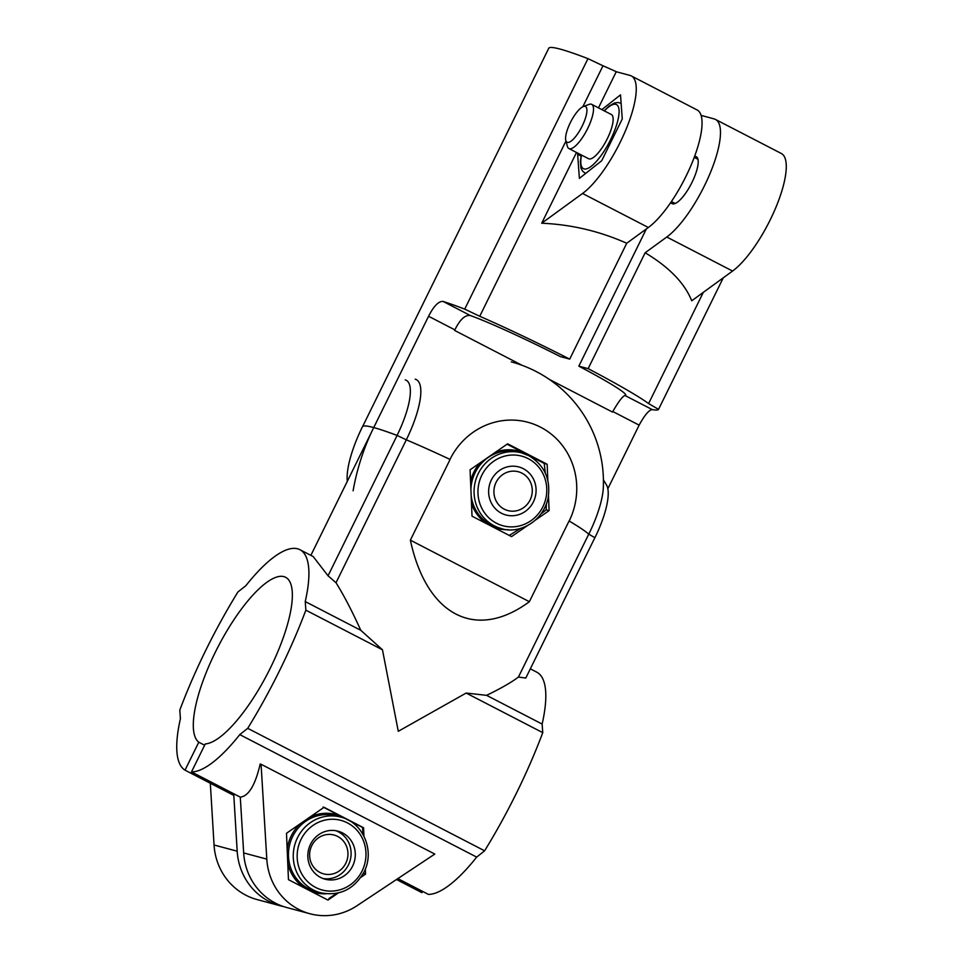 <?xml version="1.0" encoding="UTF-8"?>
<svg xmlns="http://www.w3.org/2000/svg" width="963" height="963" viewBox="0 0 963 963"><rect width="100%" height="100%" fill="white"/><g stroke="black" fill="none" stroke-linecap="round" stroke-linejoin="round"><path stroke-width="1.44" d="M581.074 156.054L577.644 154.285L578.113 153.322M601.851 109.613L620.509 94.843L622.267 118.955L601.706 160.725L579.389 178.396L577.644 154.285M670.838 202.362A26.422 7.969 -62.7 0 0 672.042 203.638A26.422 7.969 -62.7 0 0 672.535 203.819A26.422 7.969 -62.7 0 0 691.663 183.054A26.422 7.969 -62.7 0 0 696.309 156.704A26.422 7.969 -62.7 0 0 694.576 156.451M701.497 116.86L702.087 115.656L711.392 118.148A124.323 7.8 26.2 0 1 711.633 118.28M646.342 228.953L578.835 366.157L588.14 368.648L645.15 252.763L666.769 237.018A68.313 20.62 -62.7 0 0 710.237 173.027A68.313 20.62 -62.7 0 0 715.557 119.484A68.313 20.62 -62.7 0 0 714.281 118.991L711.392 118.148M522.127 365.338L454.608 330.429L454.885 329.876C459.893 319.608 465.021 314.817 470.269 315.491A93.242 5.85 -153.8 0 1 560.406 356.623L569.711 359.115L626.732 243.242L648.34 227.497L582.543 193.479L541.7 223.223C571.191 224.487 599.54 231.168 626.732 243.242M598.468 107.856L616.236 71.744L630.055 75.439A68.313 20.62 117.3 0 1 631.331 75.933L697.128 109.963A68.313 20.62 117.3 0 1 691.807 163.505A68.313 20.62 117.3 0 1 648.34 227.497M569.711 359.115A124.323 7.8 -153.8 0 0 479.743 316.273L565.967 141.043M376.413 422.251A217.566 206.973 105 0 0 373.716 427.56L428.571 316.261C433.747 306.138 438.55 301.178 443.004 301.395A223.777 14.048 -153.8 0 1 464.72 309.135L479.743 316.273M607.846 488.747L639.143 425.14C644.62 415.137 648.978 409.949 652.24 409.588L624.975 395.492A93.242 5.85 -153.8 0 0 625.709 395.167A93.242 5.85 -153.8 0 0 578.835 366.157M624.975 395.492C622.58 396.25 618.523 401.595 612.817 411.526L612.54 412.092L549.367 379.422M362.557 426.669L548.814 48.15A223.777 14.048 26.2 0 1 587.972 58.647L602.994 65.785A124.323 7.8 26.2 0 1 616.609 71.84M405.218 379.904A56.925 17.178 117.3 0 1 397.081 435.42A217.566 13.663 -153.8 0 0 373.716 427.56A223.777 212.883 105 0 0 353.108 490.793M591.715 104.365L611.373 114.537A24.869 7.499 117.3 0 1 606.991 139.334A24.869 7.499 117.3 0 1 589.007 158.883A24.869 7.499 117.3 0 1 588.537 158.702L568.88 148.543A24.869 7.499 -62.7 0 0 569.35 148.723A24.869 7.499 -62.7 0 0 587.334 129.174A24.869 7.499 -62.7 0 0 591.715 104.365A24.869 7.499 -62.7 0 0 589.019 104.413L583.313 106.556A20.103 6.067 -62.7 0 0 570.878 121.579A20.103 6.067 -62.7 0 0 565.799 140.417A20.103 6.067 -62.7 0 0 567.412 142.368A20.103 6.067 -62.7 0 0 583.325 123.661A20.103 6.067 -62.7 0 0 583.313 106.556M410.37 540.159C426.573 615.67 475.951 641.202 529.373 601.694L410.37 540.159L450.094 459.447A124.323 7.8 -153.8 0 0 406.326 439.826L397.105 435.445A217.566 13.663 -153.8 0 0 373.764 427.584L373.788 427.596A223.777 14.048 26.2 0 1 373.788 427.596L373.716 427.56A223.777 14.048 -153.8 0 0 362.497 426.645A65.773 19.85 -62.7 0 0 347.294 481.356M645.15 252.763C669.165 267.16 684.681 283.17 691.723 300.805L732.566 271.048L666.769 237.018M652.24 409.588A223.777 14.048 -153.8 0 0 658.548 409.359L723.273 277.826M658.548 409.359L648.593 403.581L703.315 292.355M541.7 223.223L576.5 152.479M582.832 106.761L602.994 65.785M464.72 309.135L587.972 58.647M715.557 119.484L781.354 153.502A68.313 20.62 117.3 0 1 776.034 207.045A68.313 20.62 117.3 0 1 732.566 271.048M631.331 75.933A68.313 20.62 117.3 0 1 625.998 129.475A68.313 20.62 117.3 0 1 582.543 193.479M648.593 403.581A124.323 7.8 -153.8 0 0 588.14 368.648M565.799 140.417L567.363 146.316A24.869 7.499 -62.7 0 0 568.88 148.543M338.266 892.978L327.974 900.092L288.455 879.664L286.505 833.272L324.062 807.307L363.581 827.735L363.93 836.113M323.074 807.054L362.461 827.422A46.621 44.346 -75 0 1 362.533 827.518L363.063 834.5M309.821 817.154A40.41 38.436 -75 0 1 343.261 817.37A40.41 38.436 -75 0 1 346.114 819.007M364.471 873.778A46.621 44.346 -75 0 1 364.423 873.886L365.531 874.127L360.872 877.341M365.314 869.047L365.531 874.127M362.473 827.434L363.581 827.735M422.54 891.377L421.914 892.665L396.479 879.508M204.625 745.218L198.787 742.196L185.016 770.171A124.323 37.521 117.3 0 1 180.418 718.711L179.792 710.116A217.566 65.653 117.3 0 1 237.933 591.956L245.878 585.673A124.323 37.521 117.3 0 1 299.926 549.704A124.323 37.521 117.3 0 1 305.235 601.574L305.861 610.169A217.566 65.653 117.3 0 1 247.72 728.329L239.775 734.613A124.323 37.521 117.3 0 1 191.493 771.917L205.263 743.942A93.242 28.144 -62.7 0 0 271.626 665.445A93.242 28.144 -62.7 0 0 285.65 577.319A93.242 28.144 -62.7 0 0 218.938 645.114A93.242 28.144 -62.7 0 0 198.787 742.196M237.187 851.196A62.162 59.14 105 0 0 280.317 905.798L257.181 899.598A62.162 59.14 -75 0 1 214.051 844.996L237.187 851.196L233.816 795.402L185.016 770.171M280.317 905.798A62.162 59.14 105 0 0 283.579 906.58M530.336 668.84L536.824 672.198A124.323 37.521 117.3 0 1 542.133 724.068L542.759 732.65A217.566 65.653 117.3 0 1 484.618 850.811L476.673 857.106A124.323 37.521 117.3 0 1 428.391 894.398L397.851 878.605M309.93 913.743A62.162 59.14 -75 0 1 266.799 859.128L261.069 764.261L434.795 854.073L356.96 905.75A62.162 59.14 -75 0 1 309.93 913.743L286.793 907.543A62.162 59.14 -75 0 1 243.663 852.929L240.293 797.147L191.493 771.917M214.051 844.996L210.319 783.256M240.293 797.147C248.647 796.148 255.279 785.11 260.191 764.02L261.069 764.261M476.673 857.106L239.775 734.613M484.618 850.811L247.72 728.329M542.759 732.65L466.164 693.047L398.285 731.302L382.455 649.772L305.861 610.169M406.326 439.826L336.015 582.735L328.046 575.802L313.216 556.578L299.926 549.704M382.455 649.772L360.776 630.296C352.157 611.228 343.899 595.375 336.015 582.735M542.133 724.068L486.592 695.346L466.164 693.047M486.592 695.346C501.157 688.268 511.774 682.165 518.431 677.049L588.754 534.14A124.323 7.8 -153.8 0 0 569.085 520.971L529.373 601.694M588.754 534.14L594.869 537.691L525.798 678.048L518.431 677.049M360.776 630.296L305.235 601.574M352.627 866.074A24.869 23.654 -75 0 1 325.133 879.207A24.869 23.654 -75 0 1 310.507 844.298A24.869 23.654 -75 0 1 338.001 831.165A24.869 23.654 -75 0 1 352.627 866.074M323.062 878.533A24.869 23.654 105 0 0 350.219 860.188A24.869 23.654 105 0 0 335.882 830.708M311.771 845.646A20.103 19.116 105 0 0 329.635 874.428A20.103 19.116 105 0 0 344.971 843.251A20.103 19.116 105 0 0 311.771 845.646M326.06 893.796A40.41 38.436 -75 0 1 310.387 891.004M305.042 888.235A40.41 38.436 -75 0 1 287.756 863.041M287.191 849.522A40.41 38.436 -75 0 1 300.107 823.871M336.869 893.279L328.961 898.479M527.327 525.69L511.546 536.608L472.026 516.18L470.076 469.788L507.633 443.811L547.153 464.238L547.827 480.272M541.17 513.809L546.177 509.86L549.103 510.643L535.729 519.888M507.08 444.196L544.227 463.456L547.153 464.238M548.489 496.041L549.103 510.643M603.416 479.827L606.461 484.895A56.925 17.178 117.3 0 1 594.917 537.715A217.566 13.663 -153.8 0 1 594.833 537.763M511.257 361.883A124.383 124.383 0 0 1 603.307 487.76A62.162 18.754 117.3 0 1 588.802 534.164L594.917 537.715M415.197 379.181A62.162 18.754 117.3 0 1 406.314 439.814L397.081 435.42M397.105 435.445L328.046 575.802M588.802 534.164A124.383 7.812 -153.8 0 0 569.181 521.019L569.085 520.971M569.181 521.019A70.371 66.941 105 0 0 540.592 427.199A70.371 66.941 105 0 0 449.998 459.399A124.383 7.812 -153.8 0 0 406.314 439.814M371.826 431.484L310.868 555.362M509.271 535.428L520.718 528.314M546.177 509.86L546.382 504.106M545.299 473.062L544.227 463.456M523.318 468.692A24.869 23.654 -75 0 1 525.124 511.522A24.869 23.654 -75 0 1 488.65 492.659A24.869 23.654 -75 0 1 523.318 468.692M521.958 473.158A20.103 19.116 105 0 0 493.935 492.526A20.103 19.116 105 0 0 523.415 507.778A20.103 19.116 105 0 0 521.958 473.158M470.269 315.491L443.004 301.395M454.885 329.876L428.571 316.261M604.379 110.914A36.052 10.882 117.3 0 1 615.839 104.329A36.052 10.882 117.3 0 1 602.946 152.912A36.052 10.882 117.3 0 1 581.544 155.091M585.998 173.171A39.158 11.821 117.3 0 1 584.601 172.762L582.555 171.101L580.942 168.019L580.364 161.483L581.303 154.971M639.143 425.14L612.817 411.526M243.663 852.929L266.799 859.128M320.51 892.761L315.695 891.473A39.158 37.256 -75 0 1 289.851 843.997A39.158 37.256 -75 0 1 335.967 815.817L340.782 817.106A39.158 37.256 -75 0 0 294.654 845.297A39.158 37.256 -75 0 0 320.51 892.761C339.47 896.409 353.951 889.523 363.966 872.093C375.185 851.063 363.111 822.27 340.782 817.106M362.1 870.973A36.052 34.295 -75 0 1 302.551 875.247A36.052 34.295 -75 0 1 330.056 819.332A36.052 34.295 -75 0 1 362.1 870.973M495.476 452.225A40.097 38.147 -75 0 1 525.461 453.826A40.097 38.147 -75 0 1 528.085 455.318M508.151 529.674A40.097 38.147 -75 0 1 492.406 526.713M487.916 524.39A40.097 38.147 -75 0 1 471.485 503.336M470.57 481.404A40.097 38.147 -75 0 1 480.14 462.83M528.254 458.665A36.052 34.295 -75 0 1 530.866 520.766A36.052 34.295 -75 0 1 477.985 493.429A36.052 34.295 -75 0 1 528.254 458.665M470.907 489.517A39.158 37.256 -75 0 1 518.407 452.032L521.573 452.875A39.158 37.256 -75 0 0 475.457 481.067A39.158 37.256 -75 0 0 501.302 528.531L498.136 527.688A39.158 37.256 -75 0 1 471.16 495.548M501.302 528.531C517.095 534.176 542.229 523.523 548.043 498.461C551.017 479.454 544.589 465.189 528.759 455.655L521.573 452.875A39.158 37.256 -75 0 1 528.699 455.643M620.581 103.197L618.053 102.487L614.526 102.969L609.11 106.099L604.15 110.793M671.392 201.544L675.159 203.494M694.227 157.378L697.994 159.316M585.757 173.364L584.601 172.762"/></g></svg>

